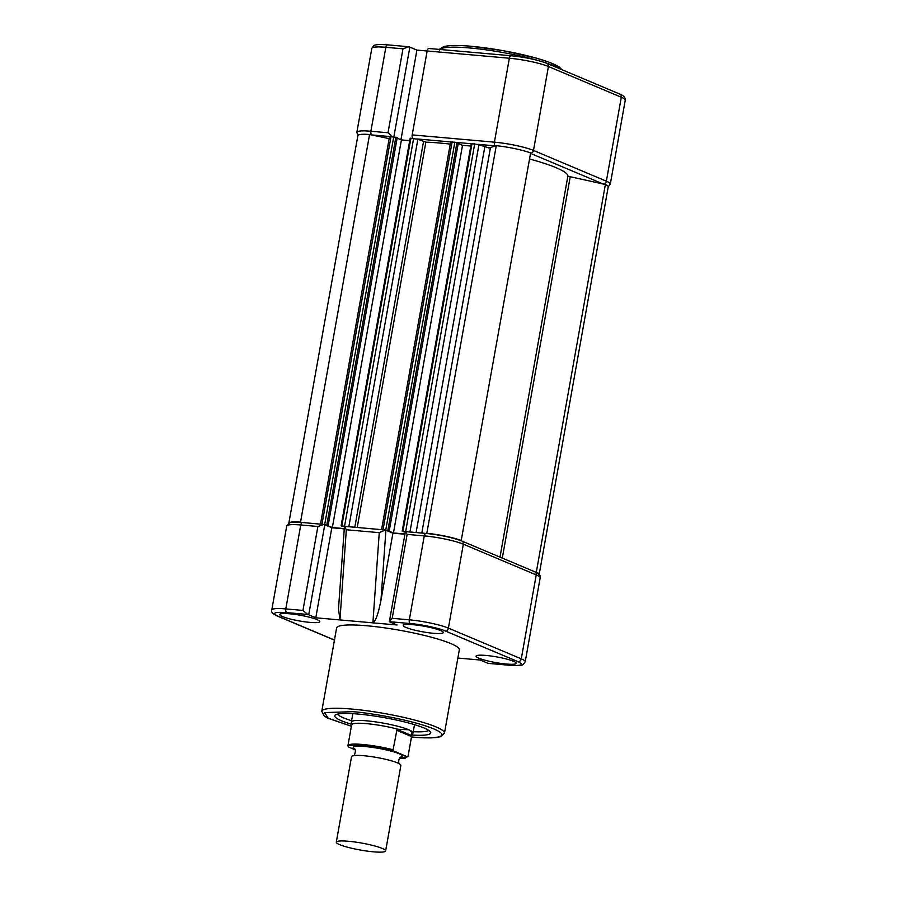 <?xml version="1.0" encoding="UTF-8"?>
<svg xmlns="http://www.w3.org/2000/svg" width="897" height="897" viewBox="0 0 897 897"><rect width="100%" height="100%" fill="white"/><g stroke="black" fill="none" stroke-linecap="round" stroke-linejoin="round"><path stroke-width="1.35" d="M461.17 540.768L530.609 152.983A27.403 3.88 -169.9 0 0 496.265 145.695L488.977 148.016L478.953 144.675L471.25 143.598L402.192 531.226L405.298 532.1M450.238 144.103A86.123 12.188 -169.9 0 0 425.862 142.118L417.856 139.282L410.153 138.194L341.107 525.833L344.291 526.73M389.152 138.654L369.575 134.505L300.529 522.132A27.403 3.88 -169.9 0 0 288.823 523.243A27.403 3.88 -169.9 0 0 288.823 523.265M369.575 134.505A27.403 3.88 -169.9 0 0 357.869 135.604L288.823 523.243M302.211 522.491L300.529 522.132M389.533 136.501L397.225 137.633L328.167 525.272L320.498 524.106L389.533 136.501L371.919 134.954A25.834 3.655 -169.9 0 0 371.605 134.931M409.716 140.65L401.419 139.921L332.361 527.548L326.643 525.137L328.167 525.272M401.419 139.921L397.136 138.116M344.168 528.591L332.361 527.548M348.07 526.662L341.107 525.833M471.217 143.733L456.977 142.477L458.311 143.038L389.264 530.665L381.629 529.622M387.93 530.105L456.977 142.477L416.713 138.912M470.813 146.043L462.504 145.314L393.458 532.953L387.739 530.531L389.264 530.665M462.504 145.314L458.232 143.509M404.973 533.962L393.458 532.953M408.483 531.876L402.192 531.226M496.265 145.695L426.781 533.502M461.563 540.611A27.403 3.88 -169.9 0 0 427.219 533.323M539.175 574.517A27.403 3.88 -169.9 0 0 539.175 574.495L608.222 186.868A27.403 3.88 -169.9 0 0 605.374 184.502L567.857 176.193A86.123 12.188 -169.9 0 0 529.544 158.993M605.374 184.502L536.328 572.14L534.859 571.826M539.175 574.495A27.403 3.88 -169.9 0 0 536.328 572.14M427.151 50.961L412.194 134.898L494.404 142.163L509.361 58.227L427.151 50.961A3.128 1.637 -85 0 1 428.99 48.494A3.128 1.637 -85 0 1 429.259 48.561M392.808 136.804L388.02 132.756L402.977 48.819L408.841 46.767A4.698 0.662 10.1 0 1 409.851 47.115L416.903 50.086L427.14 50.994M416.903 50.086L400.948 139.719M412.811 138.306A3.128 1.637 -85 0 1 412.194 134.898M387.953 44.917A3.128 1.637 95 0 0 387.683 44.85L408.841 46.767M404.928 534.22L392.92 533.166L385.351 529.992L379.252 532.661L372.894 622.854L397.068 624.985L390.016 622.013A4.698 0.662 10.1 0 1 389.455 621.699L410.344 623.55C420.603 624.256 439.777 628.326 445.192 630.939L518.074 661.672C524.476 664.834 521.482 666.011 509.092 665.182L488.203 663.343A4.698 0.662 10.1 0 1 487.194 662.995L480.142 660.013L457.851 658.05M385.351 529.992L344.448 526.337L346.32 529.757L379.252 532.661M289.574 613.783A20.362 2.882 -169.9 0 0 279.718 614.512A20.362 2.882 -169.9 0 0 289.585 618.829A20.362 2.882 -169.9 0 0 309.947 622.383A20.362 2.882 -169.9 0 0 319.803 621.655A20.362 2.882 -169.9 0 0 309.902 617.338A20.362 2.882 -169.9 0 0 289.574 613.783M485.972 655.438A20.362 2.882 -169.9 0 0 476.116 656.156A20.362 2.882 -169.9 0 0 485.995 660.484A20.362 2.882 -169.9 0 0 506.345 664.027A20.362 2.882 -169.9 0 0 516.201 663.298A20.362 2.882 -169.9 0 0 506.312 658.981A20.362 2.882 -169.9 0 0 485.972 655.438M413.091 624.704A20.362 2.882 -169.9 0 0 403.235 625.422A20.362 2.882 -169.9 0 0 413.102 629.739A20.362 2.882 -169.9 0 0 433.464 633.293A20.362 2.882 -169.9 0 0 443.32 632.564A20.362 2.882 -169.9 0 0 433.419 628.248A20.362 2.882 -169.9 0 0 413.091 624.704M459.32 649.843A62.319 8.813 -169.9 0 0 429.069 636.612A62.319 8.813 -169.9 0 0 366.772 625.758A62.319 8.813 -169.9 0 0 336.599 627.978L321.765 711.31A62.319 8.813 10.1 0 1 351.927 709.079A62.319 8.813 10.1 0 1 414.223 719.943A62.319 8.813 10.1 0 1 444.475 733.163L459.32 649.843M412.003 735.035A48.786 6.907 -169.9 0 0 430.706 732.333A48.786 6.907 -169.9 0 0 358.318 714.079A48.786 6.907 -169.9 0 0 334.973 715.29A48.786 6.907 -169.9 0 0 351.59 724.271M337.373 714.147A46.98 6.649 -169.9 0 0 351.579 720.706M413.248 731.694A46.98 6.649 -169.9 0 0 428.844 730.438M392.92 533.166L380.967 600.228C378.242 614.064 375.551 621.599 372.894 622.854L339.952 619.939L338.505 608.715L344.448 526.337M407.137 534.388L405.388 531.629L389.399 621.408L392.191 618.313L407.137 534.388L424.27 535.901L409.324 619.827L392.191 618.313M344.145 528.849L331.823 527.761L324.77 524.79A4.698 0.662 -169.9 0 0 323.761 524.442L302.603 522.525A3.128 1.637 -85 0 1 302.872 522.592M323.761 524.442L317.886 526.494L302.939 610.431L285.807 608.917A28.973 4.104 -169.9 0 0 271.78 609.949L286.737 526.012A28.973 4.104 -169.9 0 1 300.753 524.98L285.807 608.917A3.128 1.637 95 0 0 286.827 612.629L307.716 614.479A4.698 0.662 10.1 0 1 308.725 614.826L315.789 617.798L339.952 619.939L346.32 529.757M488.203 663.343L489.179 663.432M331.823 527.761L315.789 617.798M307.716 614.479L302.939 610.431M385.643 850.939L400.881 765.388A25.049 3.543 -169.9 0 0 399.591 763.93A25.049 3.543 -169.9 0 0 397.461 762.876A25.049 3.543 -169.9 0 0 374.273 757.068A25.049 3.543 -169.9 0 0 353.261 755.678A25.049 3.543 -169.9 0 0 351.546 756.608L336.308 842.148A25.049 3.543 10.1 0 1 354.775 841.98A25.049 3.543 10.1 0 1 382.223 848.416A25.049 3.543 10.1 0 1 385.643 850.939A25.049 3.543 10.1 0 1 367.176 851.107A25.049 3.543 10.1 0 1 339.728 844.66A25.049 3.543 10.1 0 1 336.308 842.148M400.959 757.135A25.049 3.543 -169.9 0 0 399.098 753.715A25.049 3.543 -169.9 0 0 367.781 746.797A25.049 3.543 -169.9 0 0 354.326 748.827L354.461 748.917M347.946 745.777L348.798 747.123C342.8 743.064 378.814 746.248 393.951 751.103L393.099 749.769A30.532 4.317 10.1 0 0 347.946 745.575L347.946 745.777A30.532 4.317 10.1 0 1 347.946 745.575L351.658 724.731A30.532 4.317 10.1 0 1 367.725 723.756A30.532 4.317 10.1 0 1 398.133 729.272L408.752 729.777A31.317 4.429 10.1 0 1 413.024 732.916A31.317 4.429 10.1 0 1 412.968 733.096L411.768 735.529M393.951 751.103L406.89 756.563L399.356 758.47L405.366 758.122L408.068 756.283A30.532 4.317 10.1 0 0 408.068 756.081L406.89 756.563M348.798 747.123L355.021 749.746M393.099 749.769L397.012 729.384L411.712 735.585L408.068 756.081M411.555 736.549L396.575 730.225M351.646 724.821L351.355 722.119A31.317 4.429 10.1 0 1 351.366 721.928A31.317 4.429 10.1 0 1 374.441 721.715A31.317 4.429 10.1 0 1 408.752 729.777C411.174 730.82 412.16 732.557 411.712 735.002L411.712 735.585M398.133 729.272L397.012 729.384M411.712 735.002A30.532 4.317 10.1 0 1 411.779 735.439L408.068 756.283M490.401 147.994L421.803 533.053M425.862 142.118L357.219 527.47M391.058 136.389L322.001 524.016M393.772 136.624L324.725 524.263M395.891 137.073L326.844 524.711M410.904 138.138L341.858 525.777M413.629 138.385L344.583 526.012M417.856 139.282L348.843 526.73M423.496 141.659L354.808 527.257M452.144 141.782L383.097 529.421M454.869 142.029L385.822 529.656M472.001 143.542L402.955 531.17M474.726 143.778L405.679 531.416M478.953 144.675L409.951 532.011M484.75 147.13L416.096 532.549M567.857 176.193L499.999 557.127M570.167 177.034L502.298 558.091M559.347 68.598A62.319 8.813 -169.9 0 0 544.412 62.398M538.413 60.581A62.319 8.813 -169.9 0 0 469.692 47.967A62.319 8.813 -169.9 0 0 439.9 49.458M471.172 46.296A60.133 8.51 10.1 0 1 560.457 69.069M402.977 48.819L385.845 47.306L370.887 131.242L388.02 132.756M603.345 184.076A25.834 3.655 -169.9 0 0 603.165 183.997A3.128 2.635 -67.1 0 0 606.361 181.183L621.318 97.246L548.426 66.513L533.48 150.438L606.361 181.183A28.973 4.104 10.1 0 1 610.308 184.087L625.265 100.15A28.973 4.104 -169.9 0 0 621.318 97.246A3.128 2.635 112.9 0 0 619.872 94.118C623.707 95.575 625.501 97.582 625.265 100.15M603.165 183.997L530.542 153.376M495.749 145.897A25.834 3.655 -169.9 0 0 495.436 145.875L477.809 144.316M409.851 47.115L393.906 136.647M548.426 66.513A28.973 4.104 -169.9 0 0 509.361 58.227A3.128 1.637 95 0 1 511.2 55.76C525.507 57.262 537.438 59.807 546.991 63.384A3.128 2.635 112.9 0 1 548.426 66.513M495.436 145.875A3.128 1.637 95 0 1 494.404 142.163A28.973 4.104 10.1 0 1 533.48 150.438A3.128 2.635 -67.1 0 1 530.564 153.264M371.818 48.337L373.645 45.736C374.116 45.422 375.159 43.942 387.683 44.85A3.128 1.637 95 0 0 385.845 47.306A28.973 4.104 -169.9 0 0 371.818 48.337L356.871 132.274A28.973 4.104 10.1 0 1 370.887 131.242A3.128 1.637 95 0 0 371.919 134.954M511.469 55.827A3.128 1.637 95 0 0 511.2 55.76L428.99 48.494M351.389 726.234L328.201 718.228L324.579 712.599L352.644 711.68C366.346 712.487 410.77 719.428 433.733 728.88C455.317 738.209 428.957 738.893 412.833 737.065L411.51 736.942M380.967 600.228L385.912 530.205M445.192 630.939A3.128 2.635 112.9 0 0 448.388 628.113L463.345 544.176L536.227 574.921A3.128 2.635 -67.1 0 0 534.791 571.793C539.276 573.945 541.082 575.952 540.173 577.825A28.973 4.104 -169.9 0 0 536.227 574.921L521.28 658.858L448.388 628.113A28.973 4.104 -169.9 0 0 409.324 619.827A3.128 1.637 95 0 0 410.344 623.55M540.173 577.825L525.227 661.762A28.973 4.104 -169.9 0 0 521.28 658.858A3.128 2.635 112.9 0 1 518.074 661.672M405.41 531.607L426.12 533.435C440.427 534.937 452.357 537.482 461.899 541.059A3.128 2.635 -67.1 0 1 463.345 544.176A28.973 4.104 -169.9 0 0 424.27 535.901A3.128 1.637 -85 0 1 426.12 533.435A3.128 1.637 -85 0 1 426.378 533.502M317.886 526.494L300.753 524.98A3.128 1.637 -85 0 1 302.603 522.525C285.268 521.74 290.606 523.422 288.711 523.321L286.737 526.012M324.77 524.79L308.725 614.826M334.435 640.133L277.173 615.981A3.128 2.635 -67.1 0 0 277.846 616.149C271.443 612.987 274.437 611.81 286.827 612.629M334.458 640.021L277.846 616.149M450.63 141.894L381.584 529.533M561.814 69.641L558.853 66.737L549.693 62.398L536.451 58.148L503.34 50.692L470.981 46.252C461.899 45.444 454.644 45.265 449.24 45.691L444.531 46.375C440.371 48.303 438.7 49.57 439.519 50.198M357.869 135.582L356.871 132.274M546.991 63.384L619.872 94.118M608.233 186.845L610.308 184.087M321.765 711.31L324.277 716.008L327.988 718.25L351.389 726.267M411.51 736.975L413.024 737.11C423.261 738.007 431.132 738.13 436.626 737.48L440.528 736.695L444.475 733.163M534.791 571.793L461.899 541.059M525.227 661.762L523.254 664.464C521.348 664.352 526.696 666.034 509.361 665.249L488.663 663.421M277.173 615.981C272.677 613.84 270.883 611.832 271.78 609.949M399.759 764.042C397.831 764.345 398.862 756.451 400.993 757.124L400.802 757.169M414.504 724.653L413.024 732.916M353.059 755.723C354.764 756.687 356.524 748.905 354.293 748.804M352.835 713.664L351.366 721.928"/></g></svg>
